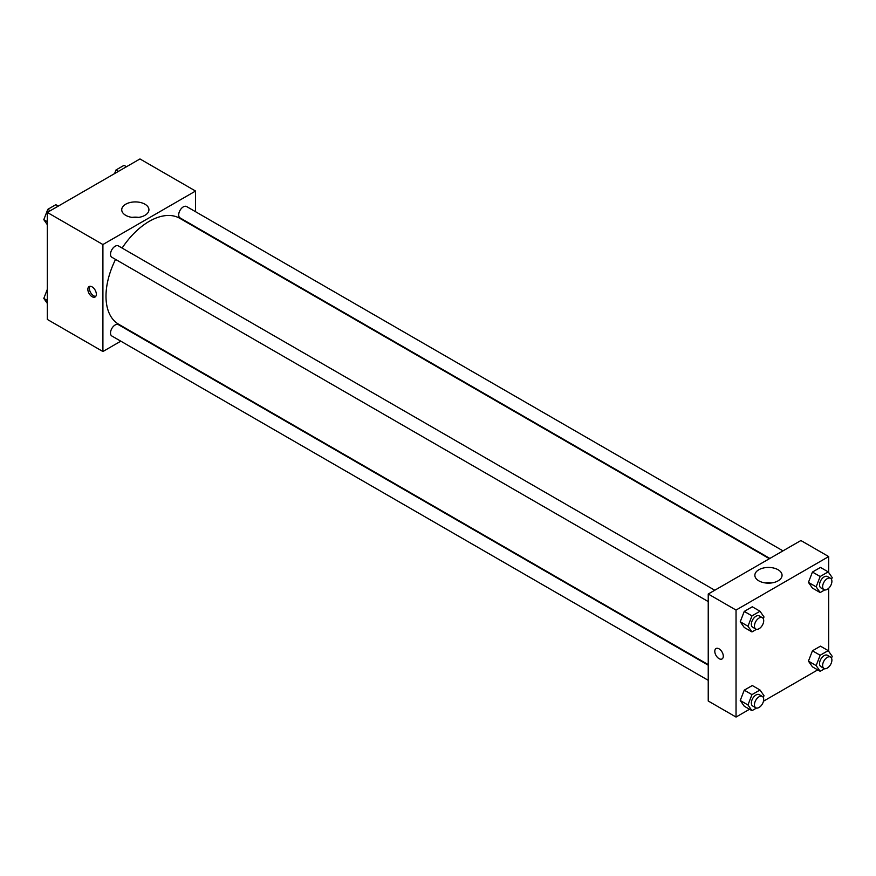 <?xml version="1.0" encoding="UTF-8"?>
<svg xmlns="http://www.w3.org/2000/svg" width="876" height="876" viewBox="0 0 876 876"><rect width="100%" height="100%" fill="white"/><g stroke="black" fill="none" stroke-linecap="round" stroke-linejoin="round"><path stroke-width="1.31" d="M120.811 341.18L102.908 351.517L47.315 319.422L47.315 212.441L139.963 158.95L195.556 191.045L195.556 211.718M195.556 226.851L195.556 227.421M125.717 204.218A13.6 7.851 180 0 1 140.543 202.509A13.6 7.851 180 0 1 148.931 209.769A13.6 7.851 180 0 1 135.331 217.62A13.6 7.851 180 0 1 121.731 209.769A13.6 7.851 180 0 1 125.717 204.218M102.908 351.517L102.908 244.535L47.315 212.441M102.908 244.535L195.556 191.045M138.627 217.379A13.6 7.851 0 0 0 132.035 217.379M92.1 296.69A6.001 3.471 60 0 1 88.169 291.401A6.001 3.471 60 0 1 89.089 286.583A6.001 3.471 60 0 1 95.101 290.055A6.001 3.471 60 0 1 95.101 296.986A6.001 3.471 60 0 1 92.1 296.69M89.976 286.31A6.001 3.471 -120 0 0 93.655 295.792A6.001 3.471 -120 0 0 95.78 296.362M714.783 590.238L118.413 245.926A6.548 3.778 120 0 0 111.865 249.704A6.548 3.778 120 0 0 111.865 257.27L708.235 601.582M708.235 665.202L118.413 324.668A6.548 3.778 120 0 0 113.365 326.42A6.548 3.778 120 0 0 110.507 333.011A6.548 3.778 120 0 0 111.865 336.012L708.235 680.323M782.98 550.862L186.61 206.55A6.548 3.778 120 0 0 181.551 208.302A6.548 3.778 120 0 0 178.693 214.905A6.548 3.778 120 0 0 180.051 217.894L769.873 558.428M115.555 259.406A61.145 35.303 120 0 0 105.996 296.241A61.145 35.303 120 0 0 118.654 324.24L708.235 664.632M769.38 558.713L179.81 218.321A61.145 35.303 120 0 0 122.114 248.061M749.528 709.264L736.037 717.05L708.235 701.008L708.235 594.016L800.894 540.525L828.685 556.578L828.685 572.586M763.478 701.205L817.724 669.888M740.242 621.763L744.25 627.468L740.242 621.763L744.25 611.415L740.242 621.763L747.962 626.22L751.969 615.883L759.996 611.24L764.003 616.956L763.303 618.752M752.276 606.783L744.25 611.415L752.276 606.783L759.996 611.24M808.428 582.387L812.446 588.103L808.428 582.387L812.446 572.05L808.428 582.387L816.147 586.843L820.166 576.507L828.192 571.875L832.2 577.58L831.499 579.386M820.462 567.418L812.446 572.05L820.462 567.418L828.192 571.875M808.428 661.128L812.446 666.844L808.428 661.128L812.446 650.791L808.428 661.128L816.147 665.585L820.166 655.248L828.192 650.616L832.2 656.321L831.499 658.128M820.462 646.159L812.446 650.791L820.462 646.159L828.192 650.616M736.037 717.05L736.037 610.068L828.685 556.578M828.685 588.267L828.685 651.328M740.242 700.504L744.25 706.209L740.242 700.504L744.25 690.168L740.242 700.504L747.962 704.961L751.969 694.624L759.996 689.992L764.003 695.697L763.303 697.504M752.276 685.525L744.25 690.168L752.276 685.525L759.996 689.992M758.846 580.854A13.6 7.851 180 0 1 754.86 575.302A13.6 7.851 180 0 1 768.46 567.44A13.6 7.851 180 0 1 782.06 575.302A13.6 7.851 180 0 1 773.661 582.551A13.6 7.851 180 0 1 758.846 580.854M736.037 610.068L708.235 594.016M723.291 656.201A6.001 3.471 60 0 1 722.054 658.949A6.001 3.471 60 0 1 716.042 655.489A6.001 3.471 60 0 1 716.042 648.547A6.001 3.471 60 0 1 720.674 650.156A6.001 3.471 60 0 1 723.291 656.201M771.756 582.912A13.6 7.851 0 0 0 765.164 582.912M716.042 648.547A6.001 3.471 -120 0 0 716.042 655.489A6.001 3.471 -120 0 0 722.054 658.949M756.514 629.307L751.969 631.924L747.962 626.22M762.35 617.69L759.262 615.916A6.548 3.778 120 0 0 754.214 617.668A6.548 3.778 120 0 0 751.356 624.26A6.548 3.778 120 0 0 752.703 627.26L755.802 629.045A6.548 3.778 120 0 0 762.35 625.256A6.548 3.778 120 0 0 762.35 617.69A6.548 3.778 120 0 0 757.302 619.452A6.548 3.778 120 0 0 754.444 626.044A6.548 3.778 120 0 0 755.802 629.045M751.969 631.924L744.25 627.468M751.969 615.883L744.25 611.415M824.699 589.931L820.166 592.559L816.147 586.843M830.536 578.324L827.448 576.539A6.548 3.778 120 0 0 822.4 578.291A6.548 3.778 120 0 0 819.542 584.894A6.548 3.778 120 0 0 820.9 587.884L823.987 589.668A6.548 3.778 120 0 0 830.536 585.891A6.548 3.778 120 0 0 830.536 578.324A6.548 3.778 120 0 0 825.488 580.076A6.548 3.778 120 0 0 822.63 586.668A6.548 3.778 120 0 0 823.987 589.668M820.166 592.559L812.446 588.103M820.166 576.507L812.446 572.05M756.514 708.049L751.969 710.666L747.962 704.961M762.35 696.442L759.262 694.657A6.548 3.778 120 0 0 754.214 696.409A6.548 3.778 120 0 0 751.356 703.001A6.548 3.778 120 0 0 752.703 706.001L755.802 707.786A6.548 3.778 120 0 0 762.35 703.997A6.548 3.778 120 0 0 762.35 696.442A6.548 3.778 120 0 0 757.302 698.194A6.548 3.778 120 0 0 754.444 704.786A6.548 3.778 120 0 0 755.802 707.786M751.969 710.666L744.25 706.209M751.969 694.624L744.25 690.168M824.699 668.673L820.166 671.301L816.147 665.585M830.536 657.066L827.448 655.281A6.548 3.778 120 0 0 822.4 657.044A6.548 3.778 120 0 0 819.542 663.636A6.548 3.778 120 0 0 820.9 666.636L823.987 668.41A6.548 3.778 120 0 0 830.536 664.632A6.548 3.778 120 0 0 830.536 657.066A6.548 3.778 120 0 0 825.488 658.818A6.548 3.778 120 0 0 822.63 665.41A6.548 3.778 120 0 0 823.987 668.41M820.166 671.301L812.446 666.844M820.166 655.248L812.446 650.791M47.315 224.672L43.8 219.679L47.808 209.331L55.834 204.699L58.276 206.112M47.315 221.705L43.8 219.679M50.25 210.744L47.808 209.331M114.592 173.59L116.004 169.966L124.031 165.334L126.472 166.736M118.446 171.378L116.004 169.966M47.315 303.414L43.8 298.42L47.315 289.354M47.315 300.446L43.8 298.42"/></g></svg>
